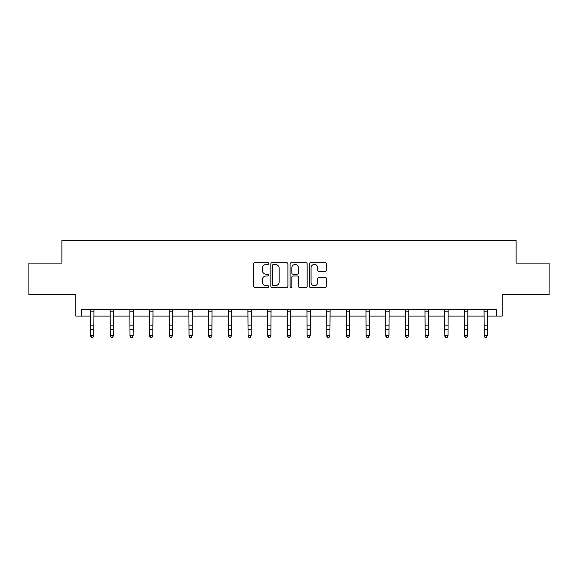 <?xml version="1.0" encoding="UTF-8"?>
<svg xmlns="http://www.w3.org/2000/svg" width="578" height="578" viewBox="0 0 578 578"><rect width="100%" height="100%" fill="white"/><g stroke="black" fill="none" stroke-linecap="round" stroke-linejoin="round"><path stroke-width="0.87" d="M268.821 263.575A0.867 0.867 0 0 0 267.954 262.708L254.797 262.708A1.235 1.235 0 0 0 253.561 263.951L253.561 286.233A1.235 1.235 0 0 0 254.797 287.476L267.954 287.476A0.867 0.867 0 0 0 268.821 286.609A0.867 0.867 0 0 0 267.954 285.742L266.248 285.742A3.959 3.959 0 0 1 262.289 281.775L262.289 279.918A3.959 3.959 0 0 1 266.248 275.959L267.954 275.959A0.867 0.867 0 0 0 268.821 275.092A0.867 0.867 0 0 0 267.954 274.225L266.248 274.225A3.959 3.959 0 0 1 262.289 270.266L262.289 268.402A3.959 3.959 0 0 1 266.248 264.442L267.954 264.442A0.867 0.867 0 0 0 268.821 263.575M81.563 316.087L81.563 309.779L496.437 309.779L496.437 316.087L502.174 316.087L502.174 294.643L549.1 294.643L549.1 263.106L516.118 263.106L516.118 240.405L61.882 240.405L61.882 263.106L28.9 263.106L28.9 294.643L75.826 294.643L75.826 316.087L90.645 316.087M325.183 271.436A1.235 1.235 0 0 0 326.425 270.201L326.425 263.951A1.235 1.235 0 0 0 325.183 262.708L310.574 262.708A1.235 1.235 0 0 0 309.338 263.951L309.338 286.233A1.235 1.235 0 0 0 310.574 287.476L325.183 287.476A1.235 1.235 0 0 0 326.425 286.233L326.425 278.683A1.235 1.235 0 0 0 325.183 277.44L318.933 277.44A1.235 1.235 0 0 0 317.69 278.683L317.69 282.425A3.309 3.309 0 0 1 314.381 285.742A3.309 3.309 0 0 1 311.072 282.425L311.072 267.759A3.309 3.309 0 0 1 314.381 264.442A3.309 3.309 0 0 1 317.69 267.759L317.69 270.201A1.235 1.235 0 0 0 318.933 271.436L325.183 271.436M287.916 263.951A1.235 1.235 0 0 0 286.681 262.708L272.072 262.708A1.235 1.235 0 0 0 270.829 263.951L270.829 286.233A1.235 1.235 0 0 0 272.072 287.476L286.681 287.476A1.235 1.235 0 0 0 287.916 286.233L287.916 263.951M291.319 262.708L305.928 262.708A1.235 1.235 0 0 1 307.171 263.951L307.171 286.233A1.235 1.235 0 0 1 305.928 287.476L299.679 287.476A1.235 1.235 0 0 1 298.443 286.233L298.443 277.194A1.235 1.235 0 0 0 297.2 275.959L293.053 275.959A1.235 1.235 0 0 0 291.818 277.194L291.818 286.609A0.867 0.867 0 0 1 290.951 287.476A0.867 0.867 0 0 1 290.084 286.609L290.084 263.951A1.235 1.235 0 0 1 291.319 262.708M93.802 316.087L110.326 316.087M113.476 316.087L129.999 316.087M133.157 316.087L149.68 316.087M152.83 316.087L169.354 316.087M172.511 316.087L189.035 316.087M192.185 316.087L208.709 316.087M211.866 316.087L228.389 316.087M231.547 316.087L248.07 316.087M251.22 316.087L267.744 316.087M270.901 316.087L287.425 316.087M290.575 316.087L307.099 316.087M310.256 316.087L326.78 316.087M329.93 316.087L346.453 316.087M349.611 316.087L366.134 316.087M369.291 316.087L385.815 316.087M388.965 316.087L405.489 316.087M408.646 316.087L425.17 316.087M428.32 316.087L444.843 316.087M448.001 316.087L464.524 316.087M467.674 316.087L484.198 316.087M487.355 316.087L496.437 316.087M273.43 264.442A0.867 0.867 0 0 0 272.563 265.309L272.563 284.875A0.867 0.867 0 0 0 273.43 285.742L275.229 285.742A3.959 3.959 0 0 0 279.188 281.775L279.188 268.402A3.959 3.959 0 0 0 275.229 264.442L273.43 264.442M298.443 267.816A3.309 3.309 0 0 0 295.127 264.507A3.309 3.309 0 0 0 291.818 267.816L291.818 272.989A1.235 1.235 0 0 0 293.053 274.225L297.2 274.225A1.235 1.235 0 0 0 298.443 272.989L298.443 267.816M90.486 309.779L90.645 335.507L93.802 335.507L92.856 337.595L91.591 337.314L92.856 337.595M92.856 337.314L93.802 335.507L93.961 309.779M91.591 337.595L90.645 336.208L90.645 335.507L91.591 337.314M110.167 309.779L110.326 335.507L113.476 335.507L112.529 337.595L111.272 337.314L112.529 337.595M112.529 337.314L113.476 335.507L113.635 309.779M111.272 337.595L110.326 336.208L110.326 335.507L111.272 337.314M129.84 309.779L129.999 335.507L133.157 335.507L132.21 337.595L130.946 337.314L132.21 337.595M132.21 337.314L133.157 335.507L133.316 309.779M130.946 337.595L129.999 336.208L129.999 335.507L130.946 337.314M149.521 309.779L149.68 335.507L152.83 335.507L151.884 337.595L150.627 337.314L151.884 337.595M151.884 337.314L152.83 335.507L152.989 309.779M150.627 337.595L149.68 336.208L149.68 335.507L150.627 337.314M169.195 309.779L169.354 335.507L172.511 335.507L171.565 337.595L170.3 337.314L171.565 337.595M171.565 337.314L172.511 335.507L172.67 309.779M170.3 337.595L169.354 336.208L169.354 335.507L170.3 337.314M188.876 309.779L189.035 335.507L192.185 335.507L191.239 337.595L189.981 337.314L191.239 337.595M191.239 337.314L192.185 335.507L192.351 309.779M189.981 337.595L189.035 336.208L189.035 335.507L189.981 337.314M208.55 309.779L208.709 335.507L211.866 335.507L210.919 337.595L209.655 337.314L210.919 337.595M210.919 337.314L211.866 335.507L212.025 309.779M209.655 337.595L208.709 336.208L208.709 335.507L209.655 337.314M228.231 309.779L228.389 335.507L231.547 335.507L230.6 337.595L229.336 337.314L230.6 337.595M230.6 337.314L231.547 335.507L231.706 309.779M229.336 337.595L228.389 336.208L228.389 335.507L229.336 337.314M247.904 309.779L248.07 335.507L251.22 335.507L250.274 337.595L249.017 337.314L250.274 337.595M250.274 337.314L251.22 335.507L251.379 309.779M249.017 337.595L248.07 336.208L248.07 335.507L249.017 337.314M267.585 309.779L267.744 335.507L270.901 335.507L269.955 337.595L268.691 337.314L269.955 337.595M269.955 337.314L270.901 335.507L271.06 309.779M268.691 337.595L267.744 336.208L267.744 335.507L268.691 337.314M287.266 309.779L287.425 335.507L290.575 335.507L289.629 337.595L288.371 337.314L289.629 337.595M289.629 337.314L290.575 335.507L290.734 309.779M288.371 337.595L287.425 336.208L287.425 335.507L288.371 337.314M306.94 309.779L307.099 335.507L310.256 335.507L309.309 337.595L308.045 337.314L309.309 337.595M309.309 337.314L310.256 335.507L310.415 309.779M308.045 337.595L307.099 336.208L307.099 335.507L308.045 337.314M326.621 309.779L326.78 335.507L329.93 335.507L328.983 337.595L327.726 337.314L328.983 337.595M328.983 337.314L329.93 335.507L330.096 309.779M327.726 337.595L326.78 336.208L326.78 335.507L327.726 337.314M346.294 309.779L346.453 335.507L349.611 335.507L348.664 337.595L347.4 337.314L348.664 337.595M348.664 337.314L349.611 335.507L349.769 309.779M347.4 337.595L346.453 336.208L346.453 335.507L347.4 337.314M365.975 309.779L366.134 335.507L369.291 335.507L368.345 337.595L367.081 337.314L368.345 337.595M368.345 337.314L369.291 335.507L369.45 309.779M367.081 337.595L366.134 336.208L366.134 335.507L367.081 337.314M385.649 309.779L385.815 335.507L388.965 335.507L388.019 337.595L386.761 337.314L388.019 337.595M388.019 337.314L388.965 335.507L389.124 309.779M386.761 337.595L385.815 336.208L385.815 335.507L386.761 337.314M405.33 309.779L405.489 335.507L408.646 335.507L407.7 337.595L406.435 337.314L407.7 337.595M407.7 337.314L408.646 335.507L408.805 309.779M406.435 337.595L405.489 336.208L405.489 335.507L406.435 337.314M425.011 309.779L425.17 335.507L428.32 335.507L427.373 337.595L426.116 337.314L427.373 337.595M427.373 337.314L428.32 335.507L428.479 309.779M426.116 337.595L425.17 336.208L425.17 335.507L426.116 337.314M444.684 309.779L444.843 335.507L448.001 335.507L447.054 337.595L445.79 337.314L447.054 337.595M447.054 337.314L448.001 335.507L448.16 309.779M445.79 337.595L444.843 336.208L444.843 335.507L445.79 337.314M464.365 309.779L464.524 335.507L467.674 335.507L466.728 337.595L465.471 337.314L466.728 337.595M466.728 337.314L467.674 335.507L467.833 309.779M465.471 337.595L464.524 336.208L464.524 335.507L465.471 337.314M484.039 309.779L484.198 335.507L487.355 335.507L486.409 337.595L485.144 337.314L486.409 337.595M486.409 337.314L487.355 335.507L487.514 309.779M485.144 337.595L484.198 336.208L484.198 335.507L485.144 337.314M93.947 309.808L90.493 309.808M93.802 325.168L90.645 325.168M93.802 329.496L90.645 329.496M93.802 311.853L90.645 311.853M113.628 309.808L110.174 309.808M113.476 325.168L110.326 325.168M113.476 329.496L110.326 329.496M113.476 311.853L110.326 311.853M133.301 309.808L129.848 309.808M133.157 325.168L129.999 325.168M133.157 329.496L129.999 329.496M133.157 311.853L129.999 311.853M152.982 309.808L149.529 309.808M152.83 325.168L149.68 325.168M152.83 329.496L149.68 329.496M152.83 311.853L149.68 311.853M172.663 309.808L169.209 309.808M172.511 325.168L169.354 325.168M172.511 329.496L169.354 329.496M172.511 311.853L169.354 311.853M192.337 309.808L188.883 309.808M192.185 325.168L189.035 325.168M192.185 329.496L189.035 329.496M192.185 311.853L189.035 311.853M212.018 309.808L208.564 309.808M211.866 325.168L208.709 325.168M211.866 329.496L208.709 329.496M211.866 311.853L208.709 311.853M231.691 309.808L228.238 309.808M231.547 325.168L228.389 325.168M231.547 329.496L228.389 329.496M231.547 311.853L228.389 311.853M251.372 309.808L247.919 309.808M251.22 325.168L248.07 325.168M251.22 329.496L248.07 329.496M251.22 311.853L248.07 311.853M271.046 309.808L267.592 309.808M270.901 325.168L267.744 325.168M270.901 329.496L267.744 329.496M270.901 311.853L267.744 311.853M290.727 309.808L287.273 309.808M290.575 325.168L287.425 325.168M290.575 329.496L287.425 329.496M290.575 311.853L287.425 311.853M310.408 309.808L306.954 309.808M310.256 325.168L307.099 325.168M310.256 329.496L307.099 329.496M310.256 311.853L307.099 311.853M330.081 309.808L326.628 309.808M329.93 325.168L326.78 325.168M329.93 329.496L326.78 329.496M329.93 311.853L326.78 311.853M349.762 309.808L346.309 309.808M349.611 325.168L346.453 325.168M349.611 329.496L346.453 329.496M349.611 311.853L346.453 311.853M369.436 309.808L365.982 309.808M369.291 325.168L366.134 325.168M369.291 329.496L366.134 329.496M369.291 311.853L366.134 311.853M389.117 309.808L385.663 309.808M388.965 325.168L385.815 325.168M388.965 329.496L385.815 329.496M388.965 311.853L385.815 311.853M408.791 309.808L405.337 309.808M408.646 325.168L405.489 325.168M408.646 329.496L405.489 329.496M408.646 311.853L405.489 311.853M428.471 309.808L425.018 309.808M428.32 325.168L425.17 325.168M428.32 329.496L425.17 329.496M428.32 311.853L425.17 311.853M448.152 309.808L444.699 309.808M448.001 325.168L444.843 325.168M448.001 329.496L444.843 329.496M448.001 311.853L444.843 311.853M467.826 309.808L464.372 309.808M467.674 325.168L464.524 325.168M467.674 329.496L464.524 329.496M467.674 311.853L464.524 311.853M487.507 309.808L484.053 309.808M487.355 325.168L484.198 325.168M487.355 329.496L484.198 329.496M487.355 311.853L484.198 311.853"/></g></svg>
